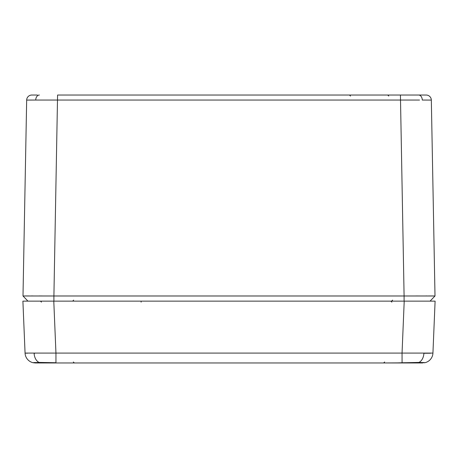 <?xml version="1.0" encoding="UTF-8"?>
<svg xmlns="http://www.w3.org/2000/svg" width="458" height="458" viewBox="0 0 458 458"><rect width="100%" height="100%" fill="white"/><g stroke="black" fill="none" stroke-linecap="round" stroke-linejoin="round"><path stroke-width="0.69" d="M73.337 361.992L74.368 362.965L35.363 362.965L395.14 362.965L62.861 362.965M27.36 353.221L25.064 353.089A10.305 10.305 90.1 0 0 33.165 362.73L35.363 362.965A1.03 0.927 -90 0 0 36.13 362.507M25.064 353.089L22.9 301.135L25.064 353.089L432.936 353.089A10.305 10.305 90.1 0 1 424.835 362.73L383.632 362.965L422.637 362.965A1.03 0.927 90 0 1 421.87 362.507M22.9 301.135L404.214 301.135L402.05 353.089L402.072 362.753L395.14 362.965L418.933 362.427L424.835 362.73A1.03 1.025 77.7 0 1 424.079 362.599M33.921 362.599A1.03 1.025 -77.7 0 1 33.165 362.73L39.067 362.427L55.95 362.73L55.95 353.089L53.786 301.135M404.214 301.135L435.1 301.135L432.936 353.089L435.1 301.135M34.791 353.267L34.201 353.267M430.64 353.221L423.885 353.267A10.305 7.288 90 0 1 418.933 362.427M28.917 100.062L35.724 100.05L26.667 100.09L22.997 295.983L27.961 301.135L22.997 295.983L53.907 295.983L53.907 301.135L27.961 301.135L22.997 295.983L26.667 100.09A5.152 5.152 90 0 1 31.82 95.035L37.356 95.035M420.644 95.035L393.594 95.035M419.539 100.05L35.724 100.05A5.152 3.641 90 0 1 39.365 95.035M418.635 95.035L426.18 95.035A5.152 5.152 90 0 1 431.333 100.09L422.276 100.05A5.152 3.641 90 0 0 418.635 95.035L400.424 95.035L404.093 295.983L435.003 295.983L431.333 100.09L435.003 295.983L430.039 301.135L404.093 301.135L404.093 295.983L53.907 295.983L57.576 95.035L400.424 95.035M42.313 295.954L39.067 295.948M33.108 295.942L31.178 295.942M29.02 295.948L24.927 295.96M433.176 295.96L428.659 295.948M426.822 295.942L425.951 295.942M419.299 295.948L418.933 295.948M418.194 295.954L415.687 295.954M429.083 100.062L431.333 100.09L435.003 295.983L431.333 100.09M34.115 353.267A10.305 7.288 90 0 0 39.067 362.427M141.121 302.148L141.121 301.135M435.003 295.983L430.039 301.135L435.003 295.983M391.848 302.137L390.817 301.135M41.478 302.137L40.447 301.135M384.663 361.992L383.632 362.965M402.072 362.753L424.182 362.541M55.928 362.753L33.818 362.541M350.525 96.077L349.494 95.035M73.669 300.122L72.639 301.135M392.609 300.122L391.579 301.135M388.756 96.048L387.726 95.035"/></g></svg>
